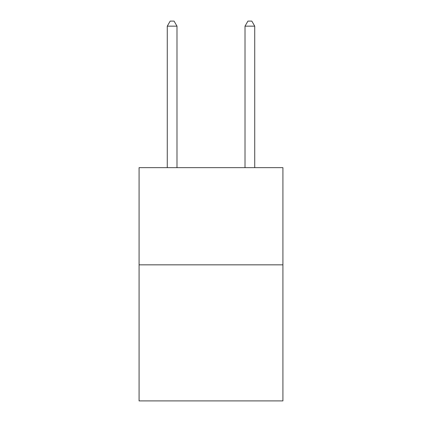 <?xml version="1.0" encoding="UTF-8"?>
<svg xmlns="http://www.w3.org/2000/svg" width="422" height="422" viewBox="0 0 422 422"><rect width="100%" height="100%" fill="white"/><g stroke="black" fill="none" stroke-linecap="round" stroke-linejoin="round"><path stroke-width="0.63" d="M282.919 264.842L282.919 400.9L139.081 400.9L139.081 167.655L282.919 167.655L282.919 264.842L139.081 264.842M176.987 167.655L176.987 26.153L167.265 26.153L167.265 167.655M167.265 26.153L170.182 21.1L174.07 21.1L176.987 26.153M254.735 167.655L254.735 26.153L245.013 26.153L245.013 167.655M245.013 26.153L247.93 21.1L251.818 21.1L254.735 26.153"/></g></svg>
